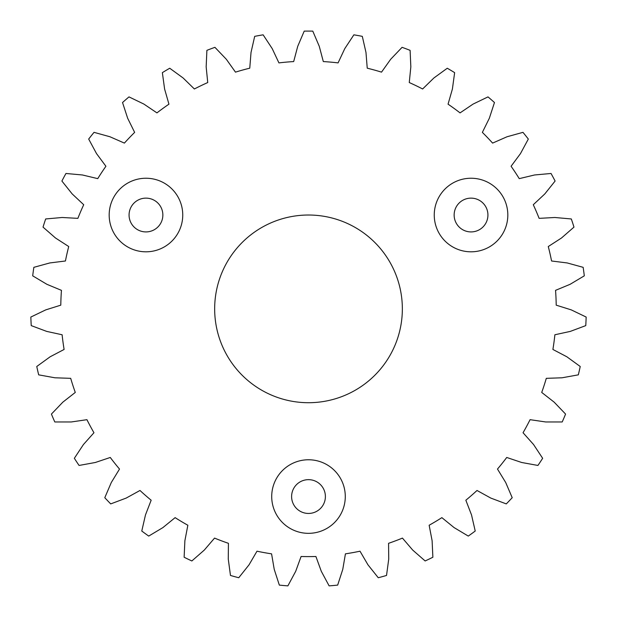 <?xml version="1.0" encoding="UTF-8"?>
<svg xmlns="http://www.w3.org/2000/svg" width="617" height="617" viewBox="0 0 617 617"><rect width="100%" height="100%" fill="white"/><g stroke="black" fill="none" stroke-linecap="round" stroke-linejoin="round"><path stroke-width="0.93" d="M301.088 556.495A247.741 247.741 0 0 0 315.912 556.495L321.303 571.311L329.123 585.872A277.773 277.773 0 0 0 337.669 585.101L342.767 569.375L345.427 553.842A247.741 247.741 0 0 0 360.012 551.197L367.956 564.81L378.252 577.736A277.773 277.773 0 0 0 386.527 575.453L388.733 559.071L388.571 543.315A247.741 247.741 0 0 0 402.446 538.101L412.704 550.079L425.144 560.961A277.773 277.773 0 0 0 432.872 557.236L432.116 540.731L429.147 525.244A247.741 247.741 0 0 0 441.872 517.64L454.097 527.597L468.28 536.08A277.773 277.773 0 0 0 475.221 531.036L471.527 514.933L465.843 500.225A247.741 247.741 0 0 0 477.01 490.476L490.816 498.081L506.279 503.904A277.773 277.773 0 0 0 512.21 497.703L505.701 482.509L497.487 469.059A247.741 247.741 0 0 0 506.727 457.467L521.666 462.488L537.931 465.449A277.773 277.773 0 0 0 542.652 458.292L533.543 444.502L523.046 432.741A247.741 247.741 0 0 0 530.072 419.683L545.675 421.959L562.203 421.966A277.773 277.773 0 0 0 565.573 414.076L554.143 402.145L541.718 392.435A247.741 247.741 0 0 0 546.3 378.337L562.056 377.789L578.322 374.851A277.773 277.773 0 0 0 580.227 366.49L566.853 356.78L552.894 349.453A247.741 247.741 0 0 0 554.884 334.761L570.285 331.406L585.764 325.614A277.773 277.773 0 0 0 586.15 317.045L571.257 309.881L556.21 305.16A247.741 247.741 0 0 0 555.547 290.352L570.108 284.306L584.299 275.838A277.773 277.773 0 0 0 583.15 267.331L567.216 262.95L551.567 260.991A247.741 247.741 0 0 0 548.274 246.538L561.516 237.985L573.972 227.118A277.773 277.773 0 0 0 571.319 218.958L554.853 217.493L539.119 218.356A247.741 247.741 0 0 0 533.289 204.728L544.796 193.946L555.107 181.036A277.773 277.773 0 0 0 551.043 173.477L534.584 174.973L519.252 178.637A247.741 247.741 0 0 0 511.084 166.266L520.478 153.602L528.322 139.056A277.773 277.773 0 0 0 522.969 132.346L507.043 136.758L492.605 143.098A247.741 247.741 0 0 0 482.363 132.385L489.343 118.248L494.464 102.53A277.773 277.773 0 0 0 488.001 96.892L473.116 104.072L460.051 112.888A247.741 247.741 0 0 0 448.058 104.173L452.4 89.018L454.636 72.644A277.773 277.773 0 0 0 447.271 68.24L433.905 77.966L422.622 88.979A247.741 247.741 0 0 0 409.264 82.547L410.837 66.86L410.104 50.347A277.773 277.773 0 0 0 402.076 47.332L390.661 59.286L381.522 72.135A247.741 247.741 0 0 0 367.238 68.186L365.981 52.476L362.31 36.357A277.773 277.773 0 0 0 353.873 34.83L344.78 48.627L338.077 62.895A247.741 247.741 0 0 0 323.316 61.569L319.274 46.329L312.788 31.128A277.773 277.773 0 0 0 304.212 31.128L297.726 46.329L293.684 61.569A247.741 247.741 0 0 0 278.923 62.895L272.22 48.627L263.127 34.83A277.773 277.773 0 0 0 254.69 36.357L251.019 52.476L249.762 68.186A247.741 247.741 0 0 0 235.478 72.135L226.339 59.286L214.924 47.332A277.773 277.773 0 0 0 206.896 50.347L206.163 66.86L207.736 82.547A247.741 247.741 0 0 0 194.378 88.979L183.095 77.966L169.729 68.24A277.773 277.773 0 0 0 162.364 72.644L164.6 89.018L168.942 104.173A247.741 247.741 0 0 0 156.949 112.888L143.884 104.072L128.999 96.892A277.773 277.773 0 0 0 122.536 102.53L127.657 118.248L134.637 132.385A247.741 247.741 0 0 0 124.395 143.098L109.957 136.758L94.031 132.346A277.773 277.773 0 0 0 88.678 139.056L96.522 153.602L105.916 166.266A247.741 247.741 0 0 0 97.748 178.637L82.416 174.973L65.957 173.477A277.773 277.773 0 0 0 61.893 181.036L72.204 193.946L83.711 204.728A247.741 247.741 0 0 0 77.881 218.356L62.147 217.493L45.681 218.958A277.773 277.773 0 0 0 43.028 227.118L55.484 237.985L68.726 246.538A247.741 247.741 0 0 0 65.433 260.991L49.784 262.95L33.85 267.331A277.773 277.773 0 0 0 32.701 275.838L46.892 284.306L61.453 290.352A247.741 247.741 0 0 0 60.79 305.16L45.743 309.881L30.85 317.045A277.773 277.773 0 0 0 31.236 325.614L46.715 331.406L62.116 334.761A247.741 247.741 0 0 0 64.106 349.453L50.147 356.78L36.773 366.49A277.773 277.773 0 0 0 38.678 374.851L54.944 377.789L70.7 378.337A247.741 247.741 0 0 0 75.282 392.435L62.857 402.145L51.427 414.076A277.773 277.773 0 0 0 54.797 421.966L71.325 421.959L86.928 419.683A247.741 247.741 0 0 0 93.954 432.741L83.457 444.502L74.349 458.292A277.773 277.773 0 0 0 79.069 465.449L95.334 462.488L110.273 457.467A247.741 247.741 0 0 0 119.513 469.059L111.299 482.509L104.79 497.703A277.773 277.773 0 0 0 110.721 503.904L126.184 498.081L139.99 490.476A247.741 247.741 0 0 0 151.157 500.225L145.473 514.933L141.779 531.036A277.773 277.773 0 0 0 148.72 536.08L162.903 527.597L175.128 517.64A247.741 247.741 0 0 0 187.853 525.244L184.884 540.731L184.128 557.236A277.773 277.773 0 0 0 191.856 560.961L204.296 550.079L214.554 538.101A247.741 247.741 0 0 0 228.429 543.315L228.267 559.071L230.473 575.453A277.773 277.773 0 0 0 238.748 577.736L249.044 564.81L256.988 551.197A247.741 247.741 0 0 0 271.573 553.842L274.233 569.375L279.331 585.101A277.773 277.773 0 0 0 287.877 585.872L295.697 571.311L301.088 556.495M214.662 308.87A93.838 93.838 0 0 0 355.423 390.137A93.838 93.838 0 0 0 355.423 227.596A93.838 93.838 0 0 0 214.662 308.87M114.106 196.63A36.789 36.789 0 0 1 177.819 196.63A36.789 36.789 0 0 1 145.959 251.813A36.789 36.789 0 0 1 114.106 196.63M502.894 196.63A36.789 36.789 0 0 1 471.041 251.813A36.789 36.789 0 0 1 439.181 196.63A36.789 36.789 0 0 1 502.894 196.63M308.5 533.335A36.789 36.789 0 0 1 276.64 478.16A36.789 36.789 0 0 1 340.36 478.16A36.789 36.789 0 0 1 308.5 533.335M291.61 496.546A16.89 16.89 0 0 0 308.5 513.444A16.89 16.89 0 0 0 325.39 496.546A16.89 16.89 0 0 0 308.5 479.656A16.89 16.89 0 0 0 291.61 496.546M479.486 229.655A16.89 16.89 0 0 0 485.664 206.579A16.89 16.89 0 0 0 462.596 200.394A16.89 16.89 0 0 0 456.41 223.47A16.89 16.89 0 0 0 479.486 229.655M129.069 215.025A16.89 16.89 0 0 0 154.404 229.655A16.89 16.89 0 0 0 154.404 200.394A16.89 16.89 0 0 0 129.069 215.025"/></g></svg>
